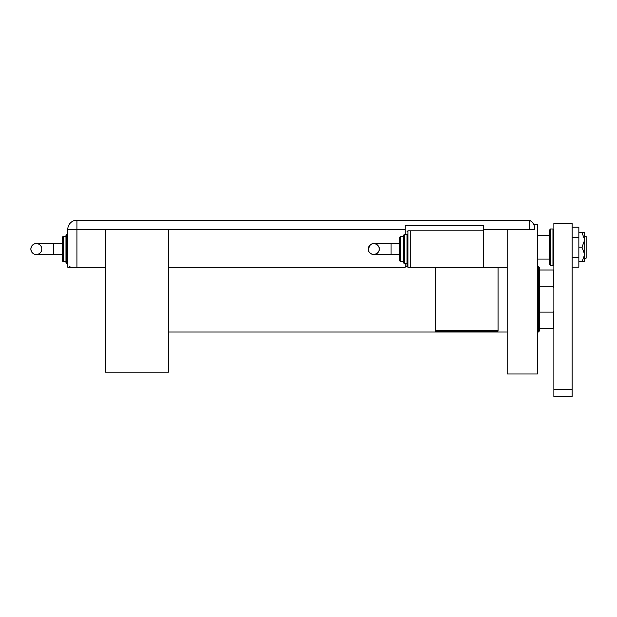 <?xml version="1.0" encoding="UTF-8"?>
<svg xmlns="http://www.w3.org/2000/svg" width="617" height="617" viewBox="0 0 617 617"><rect width="100%" height="100%" fill="white"/><g stroke="black" fill="none" stroke-linecap="round" stroke-linejoin="round"><path stroke-width="0.93" d="M435.317 330.565L498.058 330.565L498.058 331.113L435.317 331.113L435.317 267.277M498.058 267.277L498.058 330.565M498.058 267.824L435.317 267.824M105.191 267.277L67.801 267.277L67.801 229.347A9.116 9.116 0 0 1 76.917 220.223L529.247 220.223A9.116 9.116 0 0 1 533.713 224.418L537.453 224.418L537.453 373.979L507.174 373.979L507.174 229.347M538.363 266.367L539.273 267.277L539.273 331.113L538.363 332.031L538.363 266.367L537.453 266.367M168.48 229.347L168.48 372.151L105.191 372.151L105.191 229.347M539.273 270.015L553.865 270.015M539.273 312.125L553.318 312.125L553.865 310.713M553.865 287.684L553.318 286.273L553.318 270.015M539.273 286.273L553.318 286.273M553.865 328.383L553.318 328.383L553.318 312.125M539.273 328.383L553.318 328.383M584.692 236.272L586.15 236.272L586.15 258.161L584.692 258.161M549.67 247.216L549.67 229.894L550.588 228.976L550.588 265.457L549.67 264.546L549.67 247.216M537.453 259.071L549.67 259.071L549.67 264.546M553.865 396.777L553.865 223.508L572.106 223.508L572.106 396.777L553.865 396.777M553.865 389.481L572.106 389.481M572.106 237.213L578.854 237.213L578.854 227.21L572.106 227.21M578.854 237.213L578.854 257.22L572.106 257.22M578.854 257.22L578.854 267.223L572.106 267.223M582.001 232.624L584.692 239.92L584.692 232.624L578.854 232.624M582.001 247.216L584.692 254.512L584.692 239.92L582.001 247.216L578.854 247.216M582.001 261.809L584.692 261.809L584.692 254.512L582.001 261.809L578.854 261.809M533.713 224.418A9.116 9.116 0 0 0 529.247 220.223L529.247 229.347L529.247 220.223A9.116 9.116 0 0 1 534.715 228.583L534.715 229.347L483.651 229.347L483.651 225.328L405.222 225.328L405.222 234.452L407.043 234.452L407.043 266.367L405.222 266.367M405.222 263.629L405.222 267.277L168.48 267.277M405.222 225.699L483.651 225.699M507.174 267.277L483.651 267.277L483.651 229.347M391.078 243.568L391.078 254.512L399.747 254.512L399.747 260.898L399.747 237.183L399.747 243.568L372.683 243.669L370.431 244.687L368.272 249.044A5.468 5.468 -90 0 1 373.74 243.568A5.468 5.468 -90 0 1 379.216 249.044A5.468 5.468 -90 0 1 373.74 254.512A5.468 5.468 -90 0 1 368.272 249.044C367.393 252.677 373.594 255.137 373.74 254.512C372.244 255.237 380.103 253.471 379.216 249.044C380.095 245.404 373.887 242.944 373.74 243.568M403.395 249.044L403.395 235.362L403.395 262.719L403.395 261.809L400.657 261.809L399.747 260.898M483.651 230.804L410.691 230.804L410.691 267.277L483.651 267.277M403.395 235.362L404.305 234.452L404.305 263.629L407.043 263.629L407.043 266.367L407.953 267.277L410.691 267.277M407.043 263.629L407.043 249.044M65.98 236.272L63.242 236.272L63.242 261.809L62.332 260.898L62.332 243.568L36.318 243.568C36.025 243.306 31.583 243.73 30.85 249.044A5.468 5.468 -90 0 0 36.318 254.512A5.468 5.468 -90 0 0 41.794 249.044A5.468 5.468 -90 0 0 36.318 243.568A5.468 5.468 -90 0 0 30.85 249.044C31.583 254.351 36.025 254.775 36.318 254.512L62.332 254.512M65.98 262.719L65.98 235.362L66.891 234.452L66.891 263.629L65.98 262.719M62.332 249.044L62.332 237.183L63.242 236.272M550.588 265.457L552.955 265.457L552.955 228.976L553.865 229.894M405.222 229.347L76.917 229.347L76.917 267.277M76.917 220.223L76.917 229.347L67.801 229.347M407.043 231.714L407.953 230.804L407.953 267.277M399.747 237.183L400.657 236.272L400.657 261.809M53.664 243.568L53.664 254.512M538.363 332.031L537.453 332.031M507.174 332.031L168.48 332.031M549.67 235.362L537.453 235.362M552.955 228.976L550.588 228.976M552.955 265.457L553.865 264.546M400.657 236.272L403.395 236.272M404.305 234.452L407.043 234.452M407.953 230.804L410.691 230.804M404.305 263.629L403.395 262.719M391.078 254.512L373.74 254.512M70.539 267.277L69.621 266.367M63.242 261.809L65.98 261.809M66.891 263.629L67.801 263.629M66.891 234.452L67.801 234.452"/></g></svg>
